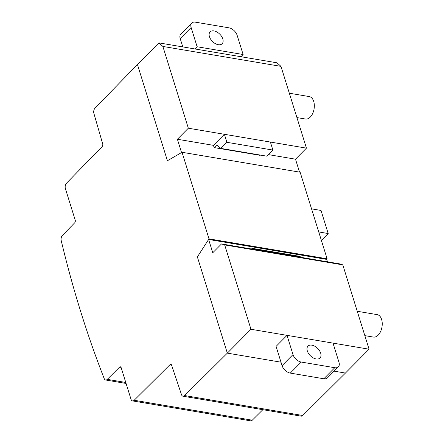 <?xml version="1.0" encoding="UTF-8"?>
<svg xmlns="http://www.w3.org/2000/svg" width="443" height="443" viewBox="0 0 443 443"><rect width="100%" height="100%" fill="white"/><g stroke="black" fill="none" stroke-linecap="round" stroke-linejoin="round"><path stroke-width="0.66" d="M318.738 231.949L328.197 233.544L321.009 210.453L311.551 208.858M321.286 240.112L321.635 240.172L328.197 233.544M364.838 335.628L373.394 337.073A11.38 6.795 -80.4 0 0 378.178 335.141A11.38 6.795 -80.4 0 0 381.617 319.453A11.38 6.795 -80.4 0 0 377.181 314.63L357.246 311.268M296.921 117.578L305.476 119.023A11.38 6.795 -80.4 0 0 310.261 117.09A11.38 6.795 -80.4 0 0 313.705 101.403A11.38 6.795 -80.4 0 0 309.264 96.58L289.334 93.218M182.034 152.281L208.996 238.86L197.373 256.929L208.614 239.464L212.756 252.77L221.506 243.932L339.609 263.862L342.793 264.864L369.063 349.2L345.44 373.061L334.1 371.151L345.44 373.061L302.735 415.495A3.932 2.348 99.6 0 1 301.096 416.149L182.992 396.214A3.932 2.348 99.6 0 1 181.486 394.635L171.585 365.115A1.96 1.174 -80.4 0 0 170.837 364.329A1.96 1.174 -80.4 0 0 170.018 364.655L134.174 400.267A3.926 2.348 99.6 0 1 132.535 400.915A3.926 2.348 99.6 0 1 131.001 399.254L121.155 367.635A1.955 1.168 -80.4 0 0 120.391 366.81A1.955 1.168 -80.4 0 0 119.577 367.136L107.278 379.352A3.932 2.348 99.6 0 1 105.644 380A3.932 2.348 99.6 0 1 104.205 378.599A996.506 595.06 99.6 0 1 61.189 240.499A3.921 2.342 99.6 0 1 62.435 235.405L74.64 222.862A1.96 1.168 -80.4 0 0 75.221 220.165L65.381 188.563A3.932 2.348 99.6 0 1 66.55 183.158L102.111 146.627A1.966 1.174 -80.4 0 0 102.71 143.969L93.883 113.369A3.926 2.348 99.6 0 1 95.079 108.059L137.452 64.534L167.41 160.731L182.034 152.281L300.138 172.216L327.106 258.795L326.718 259.399L327.471 261.813M221.506 243.932L224.69 244.929L250.959 329.265L227.337 353.132L197.373 256.929L227.337 353.132L184.631 395.56A3.932 2.348 99.6 0 1 182.992 396.214M227.337 353.132L280.995 362.186L227.337 353.132M262.849 409.692L252.277 420.197A3.926 2.348 99.6 0 1 250.638 420.85L132.535 400.915M208.996 238.86L327.106 258.795M137.452 64.534L158.882 42.877L162.869 46.443L188.336 128.21L177.399 139.257L181.547 152.564L167.41 160.731L137.452 64.534M158.882 42.877L276.986 62.806L280.973 66.372L306.44 148.145L295.503 159.192L299.529 172.111M162.869 46.443L280.973 66.372M188.336 128.21L306.44 148.145M177.399 139.257L213.454 145.343L224.391 134.295L270.391 142.059L272.882 150.072L266.847 156.174L220.852 148.411L216.782 144.933L214.152 147.585L260.152 155.349L260.412 155.089M268.392 154.613L295.503 159.192M208.614 239.464L326.718 259.399M369.063 349.2L250.959 329.265M224.69 244.929L342.793 264.864M257.56 250.013L303.56 257.776L298.139 256.087L252.145 248.324L257.56 250.013M251.48 248.988L252.145 248.324M311.855 345.163A8.45 5.166 44.7 0 0 308.001 346.116A8.45 5.166 44.7 0 0 308.5 353.42A8.45 5.166 44.7 0 0 316.152 358.952A8.45 5.166 44.7 0 0 320.012 358.005A8.45 5.166 44.7 0 0 320.688 353.187A8.45 5.166 44.7 0 0 311.855 345.163M287.014 335.351L333.009 343.115L339 362.352A7.863 4.807 -135.3 0 1 338.369 366.832A7.863 4.807 -135.3 0 1 334.781 367.718L301.218 362.053A7.863 4.807 -135.3 0 1 293 354.588L287.014 335.351L276.078 346.398L282.069 365.636A7.863 4.807 44.7 0 0 290.281 373.1L323.844 378.765A7.863 4.807 44.7 0 0 327.438 377.879L338.369 366.832M222.807 38.934A8.45 5.166 -135.3 0 1 222.131 43.752A8.45 5.166 -135.3 0 1 218.272 44.704A8.45 5.166 -135.3 0 1 210.619 39.167A8.45 5.166 -135.3 0 1 210.12 31.863A8.45 5.166 -135.3 0 1 213.98 30.916A8.45 5.166 -135.3 0 1 222.807 38.934M243.124 54.517L237.132 35.279A7.863 4.807 44.7 0 0 228.909 27.815L195.346 22.15A7.863 4.807 44.7 0 0 191.764 23.036A7.863 4.807 44.7 0 0 191.132 27.516L197.124 46.753L243.124 54.517L240.937 56.726M197.124 46.753L194.937 48.963M182.793 46.914L180.196 38.569A7.863 4.807 -135.3 0 1 180.827 34.083L191.764 23.036M224.391 134.295L226.888 142.308L272.882 150.072M226.888 142.308L220.852 148.411M214.152 147.585L213.454 145.343M302.735 415.495L184.631 395.56M125.779 382.475L107.278 379.352M121.055 367.385L119.577 367.136M252.277 420.197L134.174 400.267M171.502 364.905L170.018 364.655M255.965 249.52L301.965 257.283M293 354.588L282.069 365.636M301.218 362.053L290.281 373.1M334.781 367.718L323.844 378.765M191.132 27.516L180.196 38.569M105.644 380L126.083 383.45"/></g></svg>
